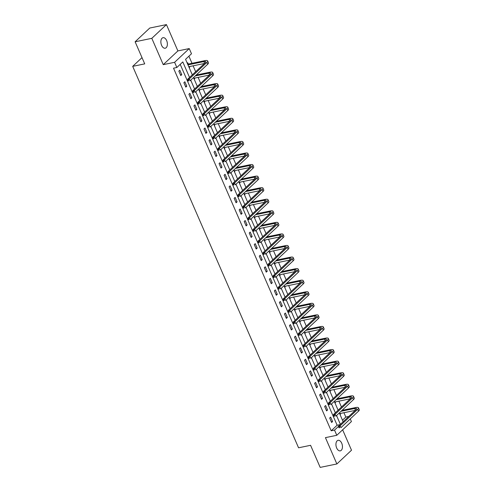 <?xml version="1.0" encoding="UTF-8"?>
<svg xmlns="http://www.w3.org/2000/svg" width="492" height="492" viewBox="0 0 492 492"><rect width="100%" height="100%" fill="white"/><g stroke="black" fill="none" stroke-linecap="round" stroke-linejoin="round"><path stroke-width="0.74" d="M341.725 443.218A5.381 3.143 78.3 0 0 338.109 440.328A5.381 3.143 78.3 0 0 336.663 447.972A5.381 3.143 78.3 0 0 340.286 450.863A5.381 3.143 78.3 0 0 341.725 443.218M166.653 40.584A5.381 3.143 78.3 0 0 163.037 37.687A5.381 3.143 78.3 0 0 161.591 45.332A5.381 3.143 78.3 0 0 165.214 48.222A5.381 3.143 78.3 0 0 166.653 40.584M350.267 418.907L351.417 421.558L336.786 435.297L334.529 430.106L338.521 426.361M142.004 57.619L132.699 66.352L298.558 447.794L310.575 445.309L320.181 467.4L336.872 463.956L351.509 450.217L342.635 429.805M132.699 66.352L144.722 63.874L135.115 41.783L149.752 28.044L166.444 24.6L151.813 38.333L163.252 64.649L174.605 62.306L189.242 48.573L191.493 53.757L185.564 59.329L192.317 74.858M163.252 64.649L177.889 50.916L166.444 24.6M177.889 50.916L189.242 48.573M342.475 420.205L345.827 417.062L343.939 412.72M342.844 410.205L342.653 409.768M341.473 407.05L338.908 401.158M337.813 398.643L337.629 398.206M336.442 395.488L333.883 389.596M332.789 387.075L332.598 386.644M331.417 383.926L328.853 378.028M327.758 375.513L327.574 375.082M326.387 372.358L323.828 366.466M322.734 363.951L322.543 363.52M321.362 360.796L318.798 354.904M317.703 352.389L317.518 351.952M316.331 349.234L313.773 343.342M312.678 340.821L312.488 340.39M311.307 337.672L308.742 331.78M307.648 329.259L307.463 328.828M306.276 326.11L303.718 320.212M302.623 317.697L302.432 317.266M301.252 314.542L298.687 308.65M297.592 306.135L297.408 305.704M296.221 302.98L293.656 297.088M292.568 294.573L292.377 294.136M291.196 291.418L288.632 285.526M287.537 283.005L287.346 282.574M286.166 279.856L283.601 273.964M282.506 271.443L282.322 271.012M281.141 268.294L278.577 262.396M277.482 259.881L277.291 259.45M276.11 256.726L273.546 250.834M272.451 248.319L272.267 247.888M271.08 245.164L268.521 239.272M267.427 236.757L267.236 236.32M266.055 233.602L263.491 227.71M262.396 225.188L262.211 224.758M261.024 222.04L258.466 216.148M257.371 213.626L257.181 213.196M256 210.478L253.435 204.58M252.341 202.064L252.156 201.634M250.969 198.909L248.411 193.018M247.316 190.502L247.125 190.072M245.945 187.347L243.38 181.456M242.285 178.94L242.101 178.504M240.914 175.785L238.356 169.894M237.261 167.372L237.07 166.942M235.889 164.223L233.325 158.326M232.23 155.81L232.046 155.38M230.859 152.655L228.294 146.764M227.206 144.248L227.015 143.818M225.834 141.093L223.27 135.202M222.175 132.686L221.984 132.256M220.803 129.531L218.239 123.64M217.144 121.124L216.96 120.688M215.779 117.969L213.214 112.078M212.12 109.556L211.929 109.126M210.748 106.407L208.184 100.509M207.089 97.994L206.904 97.564M205.718 94.839L203.159 88.947M202.064 86.432L201.874 86.002M200.693 83.277L198.128 77.385M197.034 74.87L196.849 74.433M195.662 71.715L193.104 65.823M192.009 63.302L188.91 56.186M345.827 417.062L348.81 416.441M135.115 41.783L151.813 38.333M187.255 63.222L187.741 62.773L188.264 63.978M189.192 67.675L189.672 67.219L189.395 66.586M192.286 74.79L192.796 74.409M194.217 79.237L194.703 78.781L194.426 78.148M197.31 86.352L197.827 85.971M199.248 90.799L199.727 90.35L199.451 89.716M202.341 97.914L202.852 97.533M204.272 102.361L204.758 101.912L204.481 101.278M207.372 109.476L207.882 109.095M209.303 113.923L209.783 113.474L209.506 112.84M212.396 121.038L212.907 120.657M214.334 125.491L214.813 125.036L214.537 124.402M217.427 132.606L217.938 132.225M219.358 137.053L219.838 136.598L219.567 135.964M222.452 144.168L222.962 143.787M224.389 148.615L224.869 148.166L224.592 147.532M227.482 155.73L227.993 155.349M229.413 160.177L229.893 159.728L229.623 159.094M232.507 167.292L233.017 166.911M234.444 171.739L234.924 171.29L234.647 170.656M237.538 178.854L238.048 178.479M239.469 183.307L239.948 182.852L239.678 182.218M242.562 190.422L243.079 190.041M244.499 194.869L244.979 194.414L244.702 193.78M247.593 201.984L248.103 201.603M249.524 206.431L250.004 205.982L249.733 205.348M252.617 213.546L253.134 213.165M254.555 217.993L255.034 217.544L254.758 216.91M257.648 225.108L258.159 224.727M259.579 229.555L260.065 229.106L259.788 228.472M262.673 236.67L263.189 236.295M264.61 241.123L265.09 240.668L264.813 240.035M267.703 248.239L268.214 247.857M269.634 252.685L270.12 252.23L269.844 251.603M272.734 259.801L273.245 259.419M274.665 264.247L275.145 263.798L274.868 263.165M277.759 271.363L278.269 270.981M279.69 275.809L280.176 275.36L279.899 274.727M282.789 282.925L283.3 282.543M284.72 287.371L285.2 286.922L284.93 286.289M287.814 294.493L288.324 294.111M289.751 298.939L290.231 298.484L289.954 297.851M292.845 306.055L293.355 305.673M294.776 310.501L295.255 310.046L294.985 309.419M297.869 317.617L298.38 317.235M299.806 322.063L300.286 321.614L300.009 320.981M302.9 329.179L303.41 328.797M304.831 333.625L305.311 333.176L305.04 332.543M307.924 340.741L308.435 340.359M309.862 345.193L310.341 344.738L310.065 344.105M312.955 352.309L313.465 351.928M314.886 356.755L315.366 356.3L315.095 355.667M317.98 363.871L318.496 363.49M319.917 368.317L320.397 367.868L320.12 367.235M323.01 375.433L323.521 375.052M324.941 379.879L325.427 379.43L325.151 378.797M328.035 386.995L328.551 386.614M329.972 391.441L330.452 390.992L330.175 390.359M333.066 398.557L333.576 398.176M334.997 403.009L335.483 402.554L335.206 401.921M338.09 410.125L338.607 409.744M340.027 414.572L340.507 414.116L340.23 413.483M189.549 77.459L182.796 61.924L176.862 67.496L173.522 68.185L331.19 430.795L337.125 425.229L180.207 64.354M178.842 71.125L180.773 75.571L181.763 74.643L179.826 70.196L178.842 71.125M183.867 82.687L185.804 87.133L186.788 86.211L184.857 81.758L183.867 82.687M188.897 94.255L190.828 98.701L191.818 97.773L189.881 93.326L188.897 94.255M193.922 105.817L195.859 110.263L196.843 109.335L194.912 104.888L193.922 105.817M198.952 117.379L200.884 121.825L201.874 120.897L199.943 116.45L198.952 117.379M203.977 128.941L205.914 133.387L206.904 132.459L204.967 128.012L203.977 128.941M209.008 140.503L210.939 144.956L211.929 144.027L209.998 139.574L209.008 140.503M214.032 152.071L215.97 156.517L216.96 155.589L215.022 151.142L214.032 152.071M219.063 163.633L220.994 168.079L221.984 167.151L220.053 162.704L219.063 163.633M224.088 175.195L226.025 179.642L227.015 178.713L225.078 174.266L224.088 175.195M229.118 186.757L231.049 191.203L232.04 190.275L230.108 185.828L229.118 186.757M234.149 198.319L236.08 202.772L237.07 201.843L235.133 197.39L234.149 198.319M239.173 209.887L241.111 214.334L242.095 213.405L240.164 208.959L239.173 209.887M244.204 221.449L246.135 225.896L247.125 224.967L245.188 220.521L244.204 221.449M249.229 233.011L251.166 237.458L252.15 236.529L250.219 232.083L249.229 233.011M254.259 244.573L256.191 249.02L257.181 248.091L255.243 243.645L254.259 244.573M259.284 256.135L261.221 260.588L262.205 259.659L260.274 255.213L259.284 256.135M264.315 267.703L266.246 272.15L267.236 271.221L265.305 266.775L264.315 267.703M269.339 279.265L271.276 283.712L272.267 282.783L270.329 278.337L269.339 279.265M274.37 290.827L276.301 295.274L277.291 294.345L275.36 289.899L274.37 290.827M279.394 302.389L281.332 306.836L282.322 305.913L280.385 301.461L279.394 302.389M284.425 313.951L286.356 318.404L287.346 317.475L285.415 313.029L284.425 313.951M289.45 325.519L291.387 329.966L292.377 329.037L290.44 324.591L289.45 325.519M294.48 337.082L296.412 341.528L297.402 340.599L295.471 336.153L294.48 337.082M299.511 348.643L301.442 353.09L302.432 352.161L300.495 347.715L299.511 348.643M304.536 360.206L306.473 364.652L307.457 363.729L305.526 359.277L304.536 360.206M309.566 371.774L311.498 376.22L312.488 375.291L310.55 370.845L309.566 371.774M314.591 383.336L316.528 387.782L317.512 386.853L315.581 382.407L314.591 383.336M319.622 394.898L321.553 399.344L322.543 398.415L320.606 393.969L319.622 394.898M324.646 406.46L326.583 410.906L327.567 409.977L325.636 405.531L324.646 406.46M329.677 418.022L331.608 422.468L332.598 421.546L330.667 417.093L329.677 418.022M336.786 435.297L325.433 437.64L336.872 463.956M331.19 430.795L334.529 430.106M176.862 67.496L174.605 62.306M193.497 77.582L197.341 86.42M198.528 89.144L202.372 97.982M203.553 100.706L207.403 109.55M208.583 112.268L212.427 121.112M213.608 123.83L217.458 132.674M218.639 135.398L222.482 144.236M223.669 146.96L227.513 155.804M228.694 158.522L232.538 167.366M233.725 170.084L237.568 178.928M238.749 181.646L242.593 190.49M243.78 193.215L247.624 202.052M248.804 204.777L252.648 213.62M253.835 216.339L257.679 225.182M258.86 227.901L262.703 236.744M263.89 239.463L267.734 248.306M268.915 251.031L272.765 259.868M273.946 262.593L277.789 271.436M278.97 274.155L282.82 282.998M284.001 285.717L287.845 294.56M289.032 297.279L292.875 306.122M294.056 308.847L297.9 317.684M299.087 320.409L302.931 329.253M304.111 331.971L307.955 340.815M309.142 343.533L312.986 352.377M314.167 355.101L318.01 363.939M319.197 366.663L323.041 375.501M324.222 378.225L328.066 387.069M329.253 389.787L333.096 398.631M334.277 401.349L338.121 410.193M339.308 412.917L343.152 421.755M340.384 424.356L336.54 415.512M335.353 412.794L331.51 403.95M330.329 401.226L326.485 392.388M325.298 389.664L321.454 380.82M320.274 378.102L316.43 369.258M315.243 366.54L311.399 357.696M310.218 354.978L306.368 346.134M305.188 343.41L301.344 334.572M300.163 331.848L296.313 323.004M295.132 320.286L291.289 311.442M290.102 308.724L286.258 299.88M285.077 297.162L281.233 288.318M280.046 285.594L276.203 276.756M275.022 274.032L271.178 265.188M269.991 262.47L266.147 253.626M264.967 250.908L261.123 242.064M259.936 239.346L256.092 230.502M254.911 227.778L251.068 218.94M249.881 216.216L246.037 207.372M244.856 204.654L241.012 195.81M239.825 193.092L235.982 184.248M234.801 181.523L230.951 172.686M229.77 169.961L225.926 161.124M224.746 158.399L220.896 149.556M219.715 146.837L215.871 137.994M214.684 135.275L210.84 126.432M209.66 123.707L205.816 114.87M204.629 112.145L200.785 103.302M199.604 100.583L195.761 91.74M194.574 89.021L190.73 80.178M337.125 425.229L340.113 424.608M180.484 74.907L181.763 74.643M189.051 67.349L189.672 67.219M194.082 78.911L194.703 78.781M185.515 86.469L186.788 86.211M199.106 90.473L199.727 90.35M190.539 98.037L191.818 97.773M204.137 102.041L204.758 101.912M195.57 109.599L196.843 109.335M209.162 113.603L209.783 113.474M200.595 121.161L201.874 120.897M214.192 125.165L214.813 125.036M205.625 132.723L206.904 132.459M219.217 136.727L219.838 136.598M210.65 144.285L211.929 144.027M224.247 148.289L224.869 148.166M215.68 155.853L216.96 155.589M229.272 159.857L229.893 159.728M220.705 167.415L221.984 167.151M234.303 171.419L234.924 171.29M225.736 178.977L227.015 178.713M239.327 182.981L239.948 182.852M230.76 190.539L232.04 190.275M244.358 194.543L244.979 194.414M235.791 202.107L237.07 201.843M249.382 206.105L250.004 205.982M240.822 213.669L242.095 213.405M254.413 217.673L255.034 217.544M245.846 225.231L247.125 224.967M259.438 229.235L260.065 229.106M250.877 236.793L252.15 236.529M264.468 240.797L265.09 240.668M255.901 248.355L257.181 248.091M269.499 252.359L270.12 252.23M260.932 259.924L262.205 259.659M274.524 263.927L275.145 263.798M265.957 271.486L267.236 271.221M279.554 275.489L280.176 275.36M270.987 283.048L272.267 282.783M284.579 287.051L285.2 286.922M276.012 294.61L277.291 294.345M289.61 298.613L290.231 298.484M281.043 306.172L282.322 305.913M294.634 310.175L295.255 310.046M286.067 317.74L287.346 317.475M299.665 321.743L300.286 321.614M291.098 329.302L292.377 329.037M304.689 333.305L305.311 333.176M296.123 340.864L297.402 340.599M309.72 344.867L310.341 344.738M301.153 352.426L302.432 352.161M314.745 356.429L315.366 356.3M306.184 363.988L307.457 363.729M319.775 367.991L320.397 367.868M311.208 375.556L312.488 375.291M324.8 379.56L325.427 379.43M316.239 387.118L317.512 386.853M329.831 391.122L330.452 390.992M321.264 398.68L322.543 398.415M334.861 402.684L335.483 402.554M326.294 410.242L327.567 409.977M339.886 414.246L340.507 414.116M331.319 421.804L332.598 421.546M187.52 63.825L188.51 64.028L187.87 64.63M187.969 64.864L203.854 61.58A4.2 1.15 156.5 0 1 205.73 61.764A4.2 1.15 156.5 0 1 205.219 62.748L187.637 79.249L189.303 78.904L206.886 62.404A6.304 1.728 -23.5 0 0 207.655 60.928A6.304 1.728 -23.5 0 0 204.844 60.657L188.51 64.028M188.774 66.715L204.438 63.48M188.534 80.048L187.864 80.184L188.19 80.928L188.854 80.786L188.534 80.048L189.303 78.904L190.109 80.762L207.692 64.255A6.304 1.728 -23.5 0 0 208.467 62.779L207.655 60.928M188.854 80.786L188.19 80.928M187.864 80.184L187.637 79.249M195.213 75.965L208.885 73.148A4.2 1.15 156.5 0 1 210.76 73.326A4.2 1.15 156.5 0 1 210.244 74.31L192.667 90.811L194.334 90.466L211.917 73.966A6.304 1.728 -23.5 0 0 212.685 72.49A6.304 1.728 -23.5 0 0 209.869 72.219L196.203 75.042M193.805 78.277L209.463 75.048M193.559 91.61L192.895 91.752L193.215 92.49L193.885 92.355L193.559 91.61L194.334 90.466L195.139 92.324L212.722 75.823A6.304 1.728 -23.5 0 0 213.491 74.341L212.685 72.49M193.885 92.355L193.215 92.49M192.895 91.752L192.667 90.811M200.244 87.533L213.909 84.71A4.2 1.15 156.5 0 1 215.785 84.888A4.2 1.15 156.5 0 1 215.275 85.879L197.692 102.379L199.365 102.035L216.941 85.534A6.304 1.728 -23.5 0 0 217.716 84.052A6.304 1.728 -23.5 0 0 214.899 83.781L201.234 86.604M198.829 89.839L214.494 86.61M198.59 103.172L197.919 103.314L198.245 104.052L198.909 103.917L198.59 103.172L199.365 102.035L200.17 103.886L217.747 87.385A6.304 1.728 -23.5 0 0 218.522 85.903L217.716 84.052M198.909 103.917L198.245 104.052M197.919 103.314L197.692 102.379M205.275 99.095L218.94 96.272A4.2 1.15 156.5 0 1 220.816 96.45A4.2 1.15 156.5 0 1 220.299 97.441L202.722 113.941L204.389 113.597L221.972 97.096A6.304 1.728 -23.5 0 0 222.741 95.614A6.304 1.728 -23.5 0 0 219.93 95.343L206.259 98.166M203.86 101.407L219.518 98.172M203.614 114.741L202.95 114.876L203.27 115.614L203.94 115.479L203.614 114.741L204.389 113.597L205.195 115.448L222.778 98.947A6.304 1.728 -23.5 0 0 223.546 97.471L222.741 95.614M203.94 115.479L203.27 115.614M202.95 114.876L202.722 113.941M210.299 110.657L223.965 107.834A4.2 1.15 156.5 0 1 225.84 108.019A4.2 1.15 156.5 0 1 225.33 109.003L207.747 125.503L209.42 125.159L226.996 108.658A6.304 1.728 -23.5 0 0 227.771 107.176A6.304 1.728 -23.5 0 0 224.955 106.905L211.289 109.728M208.885 112.969L224.549 109.734M208.645 126.303L207.975 126.438L208.3 127.182L208.965 127.041L208.645 126.303L209.42 125.159L210.225 127.01L227.802 110.509A6.304 1.728 -23.5 0 0 228.577 109.033L227.771 107.176M208.965 127.041L208.3 127.182M207.975 126.438L207.747 125.503M215.33 122.219L228.995 119.396A4.2 1.15 156.5 0 1 230.871 119.581A4.2 1.15 156.5 0 1 230.354 120.565L212.778 137.065L214.444 136.721L232.027 120.22A6.304 1.728 -23.5 0 0 232.796 118.744A6.304 1.728 -23.5 0 0 229.985 118.474L216.314 121.29M213.915 124.531L229.573 121.296M213.669 137.865L213.005 138L213.325 138.744L213.995 138.603L213.669 137.865L214.444 136.721L215.25 138.578L232.833 122.071A6.304 1.728 -23.5 0 0 233.602 120.595L232.796 118.744M213.995 138.603L213.325 138.744M213.005 138L212.778 137.065M220.355 133.787L234.02 130.964A4.2 1.15 156.5 0 1 235.896 131.143A4.2 1.15 156.5 0 1 235.385 132.127L217.802 148.633L219.475 148.283L237.052 131.782A6.304 1.728 -23.5 0 0 237.827 130.306A6.304 1.728 -23.5 0 0 235.01 130.036L221.345 132.858M218.94 136.093L234.604 132.865M218.7 149.427L218.03 149.568L218.356 150.306L219.02 150.171L218.7 149.427L219.475 148.283L220.281 150.14L237.857 133.639A6.304 1.728 -23.5 0 0 238.632 132.157L237.827 130.306M219.02 150.171L218.356 150.306M218.03 149.568L217.802 148.633M225.385 145.349L239.05 142.526A4.2 1.15 156.5 0 1 240.926 142.705A4.2 1.15 156.5 0 1 240.41 143.695L222.833 160.195L224.5 159.851L242.082 143.35A6.304 1.728 -23.5 0 0 242.851 141.868A6.304 1.728 -23.5 0 0 240.041 141.598L226.369 144.42M223.971 147.661L239.629 144.427M223.725 160.989L223.06 161.13L223.38 161.868L224.051 161.733L223.725 160.989L224.5 159.851L225.305 161.702L242.888 145.201A6.304 1.728 -23.5 0 0 243.657 143.719L242.851 141.868M224.051 161.733L223.38 161.868M223.06 161.13L222.833 160.195M230.41 156.911L244.075 154.088A4.2 1.15 156.5 0 1 245.957 154.267A4.2 1.15 156.5 0 1 245.44 155.257L227.857 171.757L229.53 171.413L247.107 154.912A6.304 1.728 -23.5 0 0 247.882 153.43A6.304 1.728 -23.5 0 0 245.065 153.16L231.4 155.982M229.001 159.223L244.659 155.989M228.755 172.557L228.085 172.692L228.411 173.436L229.075 173.295L228.755 172.557L229.53 171.413L230.336 173.264L247.913 156.763A6.304 1.728 -23.5 0 0 248.688 155.287L247.882 153.43M229.075 173.295L228.411 173.436M228.085 172.692L227.857 171.757M235.44 168.473L249.106 165.65A4.2 1.15 156.5 0 1 250.982 165.835A4.2 1.15 156.5 0 1 250.465 166.819L232.888 183.319L234.555 182.975L252.138 166.474A6.304 1.728 -23.5 0 0 252.906 164.992A6.304 1.728 -23.5 0 0 250.096 164.722L236.431 167.544M234.026 170.785L249.684 167.551M233.786 184.119L233.116 184.254L233.436 184.998L234.106 184.857L233.786 184.119L234.555 182.975L235.361 184.826L252.943 168.325A6.304 1.728 -23.5 0 0 253.712 166.85L252.906 164.992M234.106 184.857L233.436 184.998M233.116 184.254L232.888 183.319M240.465 180.035L254.136 177.218A4.2 1.15 156.5 0 1 256.012 177.397A4.2 1.15 156.5 0 1 255.496 178.381L237.913 194.881L239.586 194.537L257.162 178.036A6.304 1.728 -23.5 0 0 257.937 176.56A6.304 1.728 -23.5 0 0 255.12 176.29L241.455 179.106M239.057 182.347L254.715 179.113M238.811 195.681L238.146 195.816L238.466 196.56L239.13 196.425L238.811 195.681L239.586 194.537L240.391 196.394L257.968 179.894A6.304 1.728 -23.5 0 0 258.743 178.412L257.937 176.56M239.13 196.425L238.466 196.56M238.146 195.816L237.913 194.881M245.496 191.603L259.161 188.78A4.2 1.15 156.5 0 1 261.037 188.959A4.2 1.15 156.5 0 1 260.52 189.943L242.943 206.449L244.61 206.105L262.193 189.598A6.304 1.728 -23.5 0 0 262.962 188.122A6.304 1.728 -23.5 0 0 260.151 187.852L246.486 190.675M244.081 193.91L259.745 190.681M243.841 207.243L243.171 207.384L243.491 208.122L244.161 207.987L243.841 207.243L244.61 206.105L245.416 207.956L262.999 191.456A6.304 1.728 -23.5 0 0 263.767 189.973L262.962 188.122M244.161 207.987L243.491 208.122M243.171 207.384L242.943 206.449M250.52 203.165L264.192 200.342A4.2 1.15 156.5 0 1 266.067 200.521A4.2 1.15 156.5 0 1 265.551 201.511L247.968 218.011L249.641 217.667L267.217 201.167A6.304 1.728 -23.5 0 0 267.992 199.684A6.304 1.728 -23.5 0 0 265.176 199.414L251.51 202.237M249.112 205.478L264.77 202.243M248.866 218.805L248.202 218.946L248.522 219.684L249.192 219.549L248.866 218.805L249.641 217.667L250.446 219.518L268.023 203.018A6.304 1.728 -23.5 0 0 268.798 201.535L267.992 199.684M249.192 219.549L248.522 219.684M248.202 218.946L247.968 218.011M255.551 214.727L269.216 211.904A4.2 1.15 156.5 0 1 271.092 212.089A4.2 1.15 156.5 0 1 270.582 213.073L252.999 229.573L254.665 229.229L272.248 212.728A6.304 1.728 -23.5 0 0 273.017 211.246A6.304 1.728 -23.5 0 0 270.206 210.976L256.541 213.799M254.136 217.04L269.8 213.805M253.897 230.373L253.226 230.508L253.552 231.252L254.216 231.111L253.897 230.373L254.665 229.229L255.471 231.08L273.054 214.58A6.304 1.728 -23.5 0 0 273.823 213.104L273.017 211.246M254.216 231.111L253.552 231.252M253.226 230.508L252.999 229.573M260.575 226.289L274.247 223.466A4.2 1.15 156.5 0 1 276.123 223.651A4.2 1.15 156.5 0 1 275.606 224.635L258.029 241.135L259.696 240.791L277.279 224.29A6.304 1.728 -23.5 0 0 278.048 222.815A6.304 1.728 -23.5 0 0 275.231 222.538L261.566 225.361M259.167 228.602L274.825 225.367M258.921 241.935L258.257 242.07L258.577 242.814L259.247 242.673L258.921 241.935L259.696 240.791L260.502 242.642L278.085 226.142A6.304 1.728 -23.5 0 0 278.853 224.666L278.048 222.815M259.247 242.673L258.577 242.814M258.257 242.07L258.029 241.135M265.606 237.851L279.272 235.035A4.2 1.15 156.5 0 1 281.147 235.213A4.2 1.15 156.5 0 1 280.637 236.197L263.054 252.697L264.727 252.353L282.303 235.852A6.304 1.728 -23.5 0 0 283.078 234.377A6.304 1.728 -23.5 0 0 280.262 234.106L266.596 236.923M264.192 240.164L279.856 236.929M263.952 253.497L263.281 253.632L263.607 254.376L264.272 254.241L263.952 253.497L264.727 252.353L265.532 254.21L283.109 237.71A6.304 1.728 -23.5 0 0 283.884 236.228L283.078 234.377M264.272 254.241L263.607 254.376M263.281 253.632L263.054 252.697M270.637 249.419L284.302 246.597A4.2 1.15 156.5 0 1 286.178 246.775A4.2 1.15 156.5 0 1 285.661 247.759L268.085 264.265L269.751 263.921L287.334 247.415A6.304 1.728 -23.5 0 0 288.103 245.938A6.304 1.728 -23.5 0 0 285.292 245.668L271.621 248.491M269.222 251.726L284.88 248.497M268.976 265.059L268.312 265.2L268.632 265.938L269.302 265.803L268.976 265.059L269.751 263.921L270.557 265.772L288.14 249.272A6.304 1.728 -23.5 0 0 288.909 247.79L288.103 245.938M269.302 265.803L268.632 265.938M268.312 265.2L268.085 264.265M275.661 260.981L289.327 258.159A4.2 1.15 156.5 0 1 291.202 258.337A4.2 1.15 156.5 0 1 290.692 259.327L273.109 275.827L274.782 275.483L292.359 258.983A6.304 1.728 -23.5 0 0 293.134 257.5A6.304 1.728 -23.5 0 0 290.317 257.23L276.652 260.053M274.247 263.294L289.911 260.059M274.007 276.621L273.337 276.762L273.663 277.5L274.327 277.365L274.007 276.621L274.782 275.483L275.588 277.334L293.164 260.834A6.304 1.728 -23.5 0 0 293.939 259.352L293.134 257.5M274.327 277.365L273.663 277.5M273.337 276.762L273.109 275.827M280.692 272.543L294.357 269.721A4.2 1.15 156.5 0 1 296.233 269.905A4.2 1.15 156.5 0 1 295.717 270.889L278.14 287.389L279.807 287.045L297.389 270.545A6.304 1.728 -23.5 0 0 298.158 269.062A6.304 1.728 -23.5 0 0 295.348 268.792L281.676 271.615M279.278 274.856L294.936 271.621M279.032 288.189L278.367 288.324L278.687 289.068L279.358 288.927L279.032 288.189L279.807 287.045L280.612 288.896L298.195 272.396A6.304 1.728 -23.5 0 0 298.964 270.92L298.158 269.062M279.358 288.927L278.687 289.068M278.367 288.324L278.14 287.389M285.717 284.105L299.382 281.283A4.2 1.15 156.5 0 1 301.258 281.467A4.2 1.15 156.5 0 1 300.747 282.451L283.164 298.952L284.837 298.607L302.414 282.107A6.304 1.728 -23.5 0 0 303.189 280.631A6.304 1.728 -23.5 0 0 300.372 280.354L286.707 283.177M284.302 286.418L299.966 283.183M284.062 299.751L283.392 299.886L283.718 300.63L284.382 300.489L284.062 299.751L284.837 298.607L285.643 300.458L303.22 283.958A6.304 1.728 -23.5 0 0 303.995 282.482L303.189 280.631M284.382 300.489L283.718 300.63M283.392 299.886L283.164 298.952M290.747 295.667L304.413 292.851A4.2 1.15 156.5 0 1 306.288 293.029A4.2 1.15 156.5 0 1 305.772 294.013L288.195 310.513L289.862 310.169L307.445 293.669A6.304 1.728 -23.5 0 0 308.213 292.193A6.304 1.728 -23.5 0 0 305.403 291.922L291.731 294.745M289.333 297.98L304.991 294.745M289.087 311.313L288.423 311.448L288.743 312.192L289.413 312.057L289.087 311.313L289.862 310.169L290.667 312.026L308.25 295.526A6.304 1.728 -23.5 0 0 309.019 294.044L308.213 292.193M289.413 312.057L288.743 312.192M288.423 311.448L288.195 310.513M295.772 307.236L309.437 304.413A4.2 1.15 156.5 0 1 311.313 304.591A4.2 1.15 156.5 0 1 310.803 305.581L293.22 322.082L294.892 321.737L312.469 305.231A6.304 1.728 -23.5 0 0 313.244 303.755A6.304 1.728 -23.5 0 0 310.427 303.484L296.762 306.307M294.364 309.542L310.022 306.313M294.118 322.875L293.447 323.016L293.773 323.754L294.437 323.619L294.118 322.875L294.892 321.737L295.698 323.588L313.275 307.088A6.304 1.728 -23.5 0 0 314.05 305.606L313.244 303.755M294.437 323.619L293.773 323.754M293.447 323.016L293.22 322.082M300.803 318.798L314.468 315.975A4.2 1.15 156.5 0 1 316.344 316.153A4.2 1.15 156.5 0 1 315.827 317.143L298.25 333.644L299.917 333.299L317.5 316.799A6.304 1.728 -23.5 0 0 318.269 315.317A6.304 1.728 -23.5 0 0 315.458 315.046L301.793 317.869M299.388 321.11L315.046 317.875M299.148 334.437L298.478 334.578L298.798 335.316L299.468 335.181L299.148 334.437L299.917 333.299L300.723 335.15L318.306 318.65A6.304 1.728 -23.5 0 0 319.074 317.168L318.269 315.317M299.468 335.181L298.798 335.316M298.478 334.578L298.25 333.644M305.827 330.36L319.499 327.537A4.2 1.15 156.5 0 1 321.374 327.721A4.2 1.15 156.5 0 1 320.858 328.705L303.275 345.206L304.948 344.861L322.524 328.361A6.304 1.728 -23.5 0 0 323.299 326.879A6.304 1.728 -23.5 0 0 320.483 326.608L306.817 329.431M304.419 332.672L320.077 329.437M304.173 346.005L303.502 346.14L303.828 346.885L304.493 346.743L304.173 346.005L304.948 344.861L305.753 346.712L323.33 330.212A6.304 1.728 -23.5 0 0 324.105 328.736L323.299 326.879M304.493 346.743L303.828 346.885M303.502 346.14L303.275 345.206M310.858 341.922L324.523 339.099A4.2 1.15 156.5 0 1 326.399 339.283A4.2 1.15 156.5 0 1 325.882 340.267L308.306 356.768L309.972 356.423L327.555 339.923A6.304 1.728 -23.5 0 0 328.324 338.447A6.304 1.728 -23.5 0 0 325.513 338.176L311.848 340.993M309.443 344.234L325.107 340.999M309.204 357.567L308.533 357.702L308.853 358.447L309.523 358.305L309.204 357.567L309.972 356.423L310.778 358.281L328.361 341.774A6.304 1.728 -23.5 0 0 329.13 340.298L328.324 338.447M309.523 358.305L308.853 358.447M308.533 357.702L308.306 356.768M315.882 353.484L329.554 350.667A4.2 1.15 156.5 0 1 331.43 350.845A4.2 1.15 156.5 0 1 330.913 351.829L313.33 368.33L315.003 367.985L332.58 351.485A6.304 1.728 -23.5 0 0 333.355 350.009A6.304 1.728 -23.5 0 0 330.538 349.738L316.873 352.561M314.474 355.796L330.132 352.567M314.228 369.129L313.564 369.271L313.884 370.009L314.554 369.873L314.228 369.129L315.003 367.985L315.809 369.843L333.385 353.342A6.304 1.728 -23.5 0 0 334.16 351.86L333.355 350.009M314.554 369.873L313.884 370.009M313.564 369.271L313.33 368.33M320.913 365.052L334.578 362.229A4.2 1.15 156.5 0 1 336.454 362.407A4.2 1.15 156.5 0 1 335.944 363.397L318.361 379.898L320.028 379.553L337.61 363.053A6.304 1.728 -23.5 0 0 338.379 361.571A6.304 1.728 -23.5 0 0 335.569 361.3L321.903 364.123M319.499 367.358L335.163 364.129M319.259 380.691L318.588 380.833L318.914 381.571L319.579 381.435L319.259 380.691L320.028 379.553L320.833 381.405L338.416 364.904A6.304 1.728 -23.5 0 0 339.185 363.422L338.379 361.571M319.579 381.435L318.914 381.571M318.588 380.833L318.361 379.898M325.938 376.614L339.609 373.791A4.2 1.15 156.5 0 1 341.485 373.969A4.2 1.15 156.5 0 1 340.968 374.959L323.385 391.46L325.058 391.115L342.641 374.615A6.304 1.728 -23.5 0 0 343.41 373.133A6.304 1.728 -23.5 0 0 340.593 372.862L326.928 375.685M324.529 378.926L340.187 375.691M324.283 392.259L323.619 392.395L323.939 393.133L324.609 392.997L324.283 392.259L325.058 391.115L325.864 392.967L343.447 376.466A6.304 1.728 -23.5 0 0 344.216 374.99L343.41 373.133M324.609 392.997L323.939 393.133M323.619 392.395L323.385 391.46M330.968 388.176L344.634 385.353A4.2 1.15 156.5 0 1 346.509 385.537A4.2 1.15 156.5 0 1 345.999 386.521L328.416 403.022L330.083 402.677L347.666 386.177A6.304 1.728 -23.5 0 0 348.441 384.695A6.304 1.728 -23.5 0 0 345.624 384.424L331.959 387.247M329.554 390.488L345.218 387.253M329.314 403.821L328.644 403.957L328.97 404.701L329.634 404.559L329.314 403.821L330.083 402.677L330.895 404.529L348.471 388.028A6.304 1.728 -23.5 0 0 349.246 386.552L348.441 384.695M329.634 404.559L328.97 404.701M328.644 403.957L328.416 403.022M335.999 399.738L349.664 396.915A4.2 1.15 156.5 0 1 351.54 397.099A4.2 1.15 156.5 0 1 351.024 398.083L333.447 414.584L335.113 414.239L352.696 397.739A6.304 1.728 -23.5 0 0 353.465 396.263A6.304 1.728 -23.5 0 0 350.655 395.992L336.983 398.809M334.585 402.05L350.243 398.815M334.339 415.383L333.674 415.519L333.994 416.263L334.665 416.121L334.339 415.383L335.113 414.239L335.919 416.097L353.502 399.59A6.304 1.728 -23.5 0 0 354.271 398.114L353.465 396.263M334.665 416.121L333.994 416.263M333.674 415.519L333.447 414.584M341.024 411.3L354.689 408.483A4.2 1.15 156.5 0 1 356.565 408.661A4.2 1.15 156.5 0 1 356.054 409.645L338.471 426.152L340.144 425.801L357.721 409.301A6.304 1.728 -23.5 0 0 358.496 407.825A6.304 1.728 -23.5 0 0 355.679 407.554L342.014 410.377M339.609 413.612L355.273 410.383M339.369 426.945L338.699 427.087L339.025 427.825L339.689 427.689L339.369 426.945L340.144 425.801L340.95 427.659L358.527 411.158A6.304 1.728 -23.5 0 0 359.301 409.676L358.496 407.825M339.689 427.689L339.025 427.825M338.699 427.087L338.471 426.152M203.854 61.58L204.611 63.32M206.886 62.404L207.692 64.255M208.885 73.148L209.635 74.882M211.917 73.966L212.722 75.823M213.909 84.71L214.666 86.444M216.941 85.534L217.747 87.385M218.94 96.272L219.696 98.006M221.972 97.096L222.778 98.947M223.965 107.834L224.721 109.575M226.996 108.658L227.802 110.509M228.995 119.396L229.752 121.137M232.027 120.22L232.833 122.071M234.02 130.964L234.776 132.699M237.052 131.782L237.857 133.639M239.05 142.526L239.807 144.261M242.082 143.35L242.888 145.201M244.075 154.088L244.832 155.823M247.107 154.912L247.913 156.763M249.106 165.65L249.862 167.391M252.138 166.474L252.943 168.325M254.136 177.218L254.887 178.953M257.162 178.036L257.968 179.894M259.161 188.78L259.917 190.515M262.193 189.598L262.999 191.456M264.192 200.342L264.942 202.077M267.217 201.167L268.023 203.018M269.216 211.904L269.973 213.639M272.248 212.728L273.054 214.58M274.247 223.466L274.997 225.207M277.279 224.29L278.085 226.142M279.272 235.035L280.028 236.769M282.303 235.852L283.109 237.71M284.302 246.597L285.059 248.331M287.334 247.415L288.14 249.272M289.327 258.159L290.083 259.893M292.359 258.983L293.164 260.834M294.357 269.721L295.114 271.455M297.389 270.545L298.195 272.396M299.382 281.283L300.138 283.023M302.414 282.107L303.22 283.958M304.413 292.851L305.169 294.585M307.445 293.669L308.25 295.526M309.437 304.413L310.194 306.147M312.469 305.231L313.275 307.088M314.468 315.975L315.224 317.709M317.5 316.799L318.306 318.65M319.499 327.537L320.249 329.277M322.524 328.361L323.33 330.212M324.523 339.099L325.28 340.839M327.555 339.923L328.361 341.774M329.554 350.667L330.304 352.401M332.58 351.485L333.385 353.342M334.578 362.229L335.335 363.963M337.61 363.053L338.416 364.904M339.609 373.791L340.359 375.525M342.641 374.615L343.447 376.466M344.634 385.353L345.39 387.093M347.666 386.177L348.471 388.028M349.664 396.915L350.421 398.655M352.696 397.739L353.502 399.59M354.689 408.483L355.445 410.217M357.721 409.301L358.527 411.158"/></g></svg>
